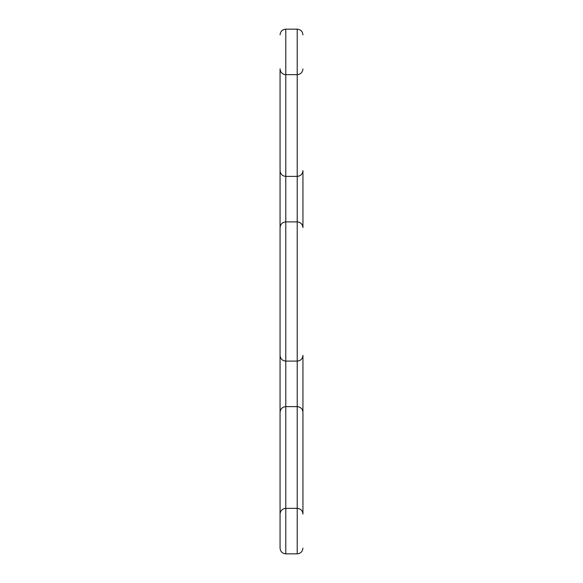 <?xml version="1.0" encoding="UTF-8"?>
<svg xmlns="http://www.w3.org/2000/svg" width="583" height="583" viewBox="0 0 583 583"><rect width="100%" height="100%" fill="white"/><g stroke="black" fill="none" stroke-linecap="round" stroke-linejoin="round"><path stroke-width="0.87" d="M302.941 355.382C302.577 358.829 300.675 360.739 297.221 361.103C300.675 360.739 302.577 358.829 302.941 355.382L302.941 412.334C302.577 408.887 300.675 406.978 297.221 406.613L285.779 406.613C282.325 406.978 280.423 408.887 280.059 412.334L280.059 68.94C280.423 72.387 282.325 74.296 285.779 74.66C282.325 74.296 280.423 72.387 280.059 68.94M302.941 170.666C302.577 174.113 300.675 176.022 297.221 176.387C300.675 176.022 302.577 174.113 302.941 170.666L302.941 227.618C302.577 224.171 300.675 222.261 297.221 221.897L285.779 221.897C282.325 222.261 280.423 224.171 280.059 227.618L280.059 355.382C280.423 358.829 282.325 360.739 285.779 361.103C282.325 360.739 280.423 358.829 280.059 355.382M302.941 514.06C302.577 510.613 300.675 508.704 297.221 508.34C300.675 508.704 302.577 510.613 302.941 514.06L302.941 412.334C302.577 408.887 300.675 406.978 297.221 406.613L297.221 361.103L285.779 361.103L285.779 406.613C282.325 406.978 280.423 408.887 280.059 412.334L280.059 548.129L280.059 412.334M280.059 548.129L280.059 514.06L280.059 548.129C280.423 551.576 282.325 553.486 285.779 553.85C282.325 553.486 280.423 551.576 280.059 548.129M302.941 227.618C302.577 224.171 300.675 222.261 297.221 221.897L297.221 74.66C300.675 74.296 302.577 72.387 302.941 68.94C302.577 72.387 300.675 74.296 297.221 74.66L297.221 29.15C300.675 29.514 302.577 31.424 302.941 34.871C302.577 31.424 300.675 29.514 297.221 29.15L285.779 29.15C282.325 29.514 280.423 31.424 280.059 34.871C280.423 31.424 282.325 29.514 285.779 29.15L285.779 176.387C282.325 176.022 280.423 174.113 280.059 170.666C280.423 174.113 282.325 176.022 285.779 176.387L285.779 221.897C282.325 222.261 280.423 224.171 280.059 227.618M297.221 74.66L285.779 74.66M297.221 176.387L285.779 176.387M297.221 508.34L285.779 508.34C282.325 508.704 280.423 510.613 280.059 514.06C280.423 510.613 282.325 508.704 285.779 508.34L285.779 553.85L297.221 553.85L297.221 406.613M302.941 548.129C302.577 551.576 300.675 553.486 297.221 553.85C300.675 553.486 302.577 551.576 302.941 548.129M285.779 221.897L285.779 361.103M297.221 361.103L297.221 221.897M285.779 406.613L285.779 508.34"/></g></svg>
